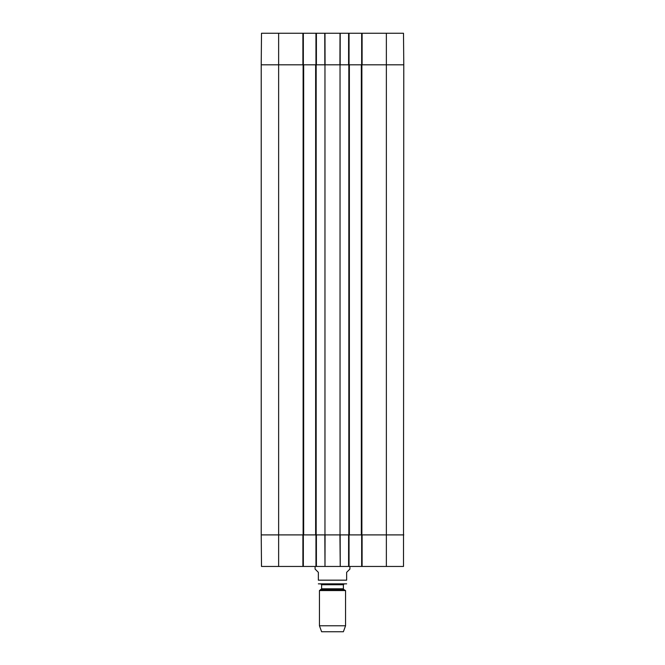 <?xml version="1.0" encoding="UTF-8"?>
<svg xmlns="http://www.w3.org/2000/svg" width="665" height="665" viewBox="0 0 665 665"><rect width="100%" height="100%" fill="white"/><g stroke="black" fill="none" stroke-linecap="round" stroke-linejoin="round"><path stroke-width="1" d="M386.365 33.25L386.365 64.804L403.78 64.804L403.497 33.25L362.101 33.25L362.101 64.804L386.365 64.804L386.365 534.901L403.78 534.901L362.101 534.901L362.101 566.455L403.497 566.455L403.78 64.804L361.336 64.804L361.336 534.901L386.365 534.901L386.365 566.455M361.336 534.901L349.366 534.901L349.366 64.804L340.039 64.804L340.039 534.901L349.366 534.901M340.039 534.901L324.961 534.901L324.961 64.804L315.634 64.804L315.634 534.901L324.961 534.901M315.634 534.901L303.664 534.901L303.664 64.804L261.22 64.804L261.22 534.901L303.664 534.901M303.664 64.804L315.634 64.804M324.961 64.804L340.039 64.804M349.366 64.804L361.336 64.804M315.085 566.455L315.085 569.074L318.352 572.332L318.352 580.171C318.352 585.649 318.352 585.649 318.352 580.171L346.648 580.171C346.648 585.649 346.648 585.649 346.648 580.171L346.648 572.332L349.915 569.074L349.915 566.455M319.441 625.773L345.559 625.773L343.381 631.75L321.619 631.75L319.441 625.773L319.441 590.57L321.619 588.808L321.619 584.743L320.746 583.87L344.254 583.87L318.352 583.845M318.793 583.87L346.648 583.845M319.441 590.57L345.559 590.57L345.559 625.773M361.66 534.901L361.66 566.455L362.101 566.455M361.66 566.455L349.042 566.455L349.042 534.901M315.958 534.901L315.958 566.455L349.042 566.455M315.958 566.455L303.34 566.455L303.34 534.901M302.899 566.455L302.899 534.901L261.22 534.901L261.503 566.455L303.34 566.455M348.601 566.455L348.601 534.901L340.164 534.901L340.239 566.455L339.931 534.901L325.069 534.901L324.986 566.455L324.836 534.901L316.399 534.901L316.399 566.455M349.042 64.804L349.042 33.25L315.958 33.25L315.958 64.804M349.042 33.25L361.66 33.25L361.66 64.804M362.101 33.25L361.66 33.25M278.635 33.25L261.503 33.25L261.22 64.804L302.899 64.804L302.899 33.25L278.635 33.25L278.635 566.455M303.34 64.804L303.34 33.25L302.899 33.25M303.34 33.25L315.958 33.25M340.206 33.25L340.164 64.804L348.601 64.804L348.601 33.25M325.035 64.804L339.965 64.804M316.399 33.25L316.399 64.804L324.836 64.804L324.761 33.25M316.174 534.901L316.174 64.804M303.115 64.804L303.115 534.901M348.826 64.804L348.826 534.901M361.885 534.901L361.885 64.804M321.187 589.564L343.813 589.564L345.559 590.57M321.619 588.808L343.381 588.808L343.813 589.564M321.619 584.743L343.381 584.743L344.254 583.87M325.069 64.804L324.986 33.25M340.015 33.25L339.931 64.804M343.381 588.808L343.381 584.743"/></g></svg>
